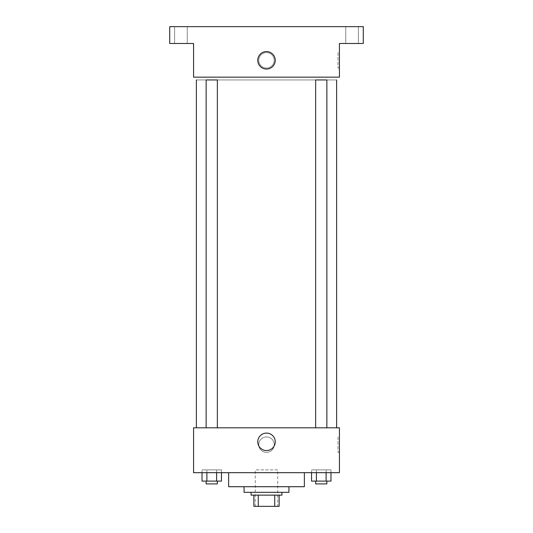 <?xml version="1.0" encoding="UTF-8"?>
<svg xmlns="http://www.w3.org/2000/svg" width="533" height="533" viewBox="0 0 533 533"><rect width="100%" height="100%" fill="white"/><g stroke="black" fill="none" stroke-linecap="round" stroke-linejoin="round"><path stroke-width="0.4" stroke-dasharray="2.67 2" d="M277.72 469.879L255.28 469.879L277.72 469.879L277.72 506.35L255.28 506.35L277.72 506.35M258.272 506.35L253.875 506.35L253.875 495.13L258.272 495.13L258.272 506.35L279.125 506.35M274.728 495.13L258.272 495.13L274.728 495.13L274.728 506.35M258.272 495.13L253.875 495.13M251.07 495.13L281.93 495.13M244.061 492.325L288.939 492.325M228.63 486.716L304.37 486.716M266.5 472.684L228.63 472.684L266.5 472.684M202.02 472.684L216.598 472.684L202.02 472.684L202.02 469.879L206.884 469.879L206.884 481.106L221.462 481.106L216.598 481.106L221.462 481.106L221.462 469.879L221.462 472.684L206.884 472.684L221.462 472.684M193.566 472.684L339.434 472.684L339.434 427.806L193.566 427.806L193.566 472.684M311.538 472.684L326.116 472.684L311.538 472.684L311.538 469.879L316.402 469.879L316.402 481.106L330.98 481.106L326.116 481.106L330.98 481.106L330.98 469.879L330.98 472.684L316.402 472.684L330.98 472.684M274.215 444.635A7.715 7.715 0 0 0 262.642 437.953A7.715 7.715 0 0 0 262.642 451.318A7.715 7.715 0 0 0 274.215 444.635A7.715 7.715 0 0 0 262.642 437.953A7.715 7.715 0 0 0 262.642 451.318A7.715 7.715 0 0 0 274.215 444.635M336.629 427.806L196.371 427.806L336.629 427.806M217.351 427.806L206.131 427.806L217.351 427.806L206.131 427.806L217.351 427.806L217.351 79.95L206.131 79.95L217.351 79.95L206.131 79.95L206.131 427.806M326.869 427.806L315.649 427.806L326.869 427.806L315.649 427.806L326.869 427.806L326.869 79.95L315.649 79.95L326.869 79.95L315.649 79.95L315.649 427.806M193.566 452.35L193.566 436.92L193.566 452.35M339.434 436.92L339.434 452.35L339.434 436.92L338.022 436.92L338.022 452.35L338.022 436.92M275.235 441.83A8.735 8.735 0 0 1 262.136 449.392A8.735 8.735 0 0 1 262.136 434.262A8.735 8.735 0 0 1 275.235 441.83M336.629 79.95L196.371 79.95L336.629 79.95M193.566 77.145L339.434 77.145L339.434 43.479L363.279 43.479L363.279 26.65L169.721 26.65L169.721 43.479L193.566 43.479L193.566 77.145M274.215 60.316A7.715 7.715 0 0 0 262.642 53.633A7.715 7.715 0 0 0 262.642 66.991A7.715 7.715 0 0 0 274.215 60.316A7.715 7.715 0 0 0 262.642 53.633A7.715 7.715 0 0 0 262.642 66.991A7.715 7.715 0 0 0 274.215 60.316M193.566 68.031L193.566 52.6L193.566 68.031M339.434 52.6L339.434 68.031L339.434 52.6L338.022 52.6L338.022 68.031L338.022 52.6M275.235 60.316A8.735 8.735 0 0 1 262.136 67.878A8.735 8.735 0 0 1 262.136 52.747A8.735 8.735 0 0 1 275.235 60.316M180.94 43.479L187.25 43.479L180.94 43.479M352.06 43.479L358.369 43.479L352.06 43.479M180.94 26.65L187.25 26.65L180.94 26.65M352.06 26.65L358.369 26.65L352.06 26.65M326.116 481.106L326.116 469.879L330.98 469.879L311.538 469.879L326.116 469.879L311.538 469.879L311.538 481.106L326.116 481.106L311.538 481.106L316.402 481.106L316.402 469.879L326.116 469.879L326.116 481.106L326.116 469.879L330.98 469.879L326.116 469.879L326.116 472.684M326.869 481.106L315.649 481.106L326.869 481.106L315.649 481.106L326.869 481.106L326.869 483.911L315.649 483.911L326.869 483.911L315.649 483.911L315.649 481.106M316.402 481.106L316.402 472.684M216.598 481.106L216.598 469.879L221.462 469.879L202.02 469.879L216.598 469.879L202.02 469.879L202.02 481.106L216.598 481.106L202.02 481.106L206.884 481.106L206.884 469.879L216.598 469.879L216.598 481.106L216.598 469.879L221.462 469.879L216.598 469.879L216.598 472.684M217.351 481.106L206.131 481.106L217.351 481.106L206.131 481.106L217.351 481.106L217.351 483.911L206.131 483.911L217.351 483.911L206.131 483.911L206.131 481.106M206.884 481.106L206.884 472.684M255.28 506.35L255.28 469.879M338.022 452.35L339.434 452.35M338.022 68.031L339.434 68.031M187.25 43.479L187.25 26.65L187.25 43.479M174.631 43.479L174.631 26.65L174.631 43.479M358.369 43.479L358.369 26.65L358.369 43.479M345.75 43.479L345.75 26.65L345.75 43.479"/><path stroke-width="0.8" d="M274.728 495.13L274.728 506.35L253.875 506.35L253.875 495.13M274.728 506.35L279.125 506.35L279.125 495.13L279.125 506.35M281.93 492.325L281.93 495.13L251.07 495.13L251.07 492.325M258.272 495.13L258.272 506.35M288.939 486.716L288.939 492.325L244.061 492.325L244.061 486.716M304.37 472.684L304.37 486.716L228.63 486.716L228.63 472.684M339.434 472.684L193.566 472.684L193.566 427.806L339.434 427.806L339.434 472.684M275.235 441.83A8.735 8.735 0 0 1 262.136 449.392A8.735 8.735 0 0 1 262.136 434.262A8.735 8.735 0 0 1 275.235 441.83M336.629 79.95L336.629 427.806M315.649 427.806L315.649 79.95L326.869 79.95L326.869 427.806M206.131 427.806L206.131 79.95L217.351 79.95L217.351 427.806M339.434 77.145L193.566 77.145L193.566 43.479L169.721 43.479L169.721 26.65L363.279 26.65L363.279 43.479L339.434 43.479L339.434 77.145M275.235 60.316A8.735 8.735 0 0 1 262.136 67.878A8.735 8.735 0 0 1 262.136 52.747A8.735 8.735 0 0 1 275.235 60.316M330.98 472.684L330.98 481.106L311.538 481.106L311.538 472.684M326.116 472.684L326.116 481.106M316.402 472.684L316.402 481.106M326.869 481.106L326.869 483.911L315.649 483.911L315.649 481.106M221.462 472.684L221.462 481.106L202.02 481.106L202.02 472.684M216.598 472.684L216.598 481.106M206.884 472.684L206.884 481.106M217.351 481.106L217.351 483.911L206.131 483.911L206.131 481.106M196.371 79.95L196.371 427.806"/></g></svg>
